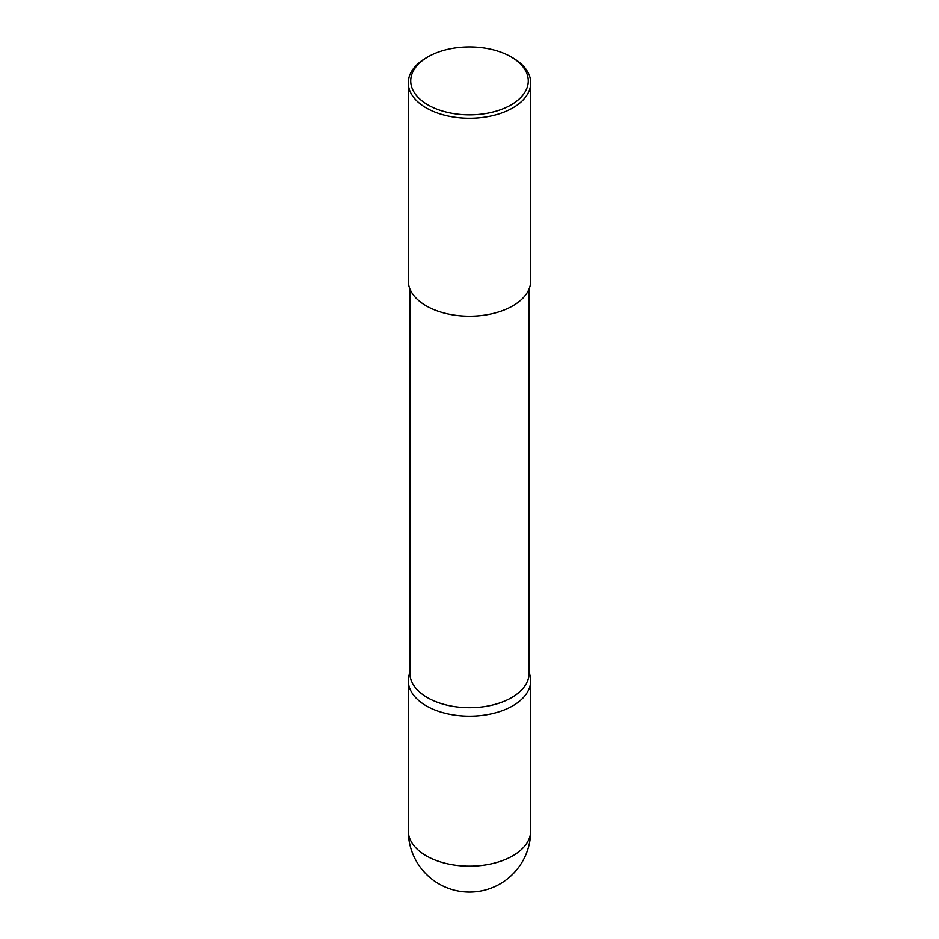 <?xml version="1.0" encoding="UTF-8"?>
<svg xmlns="http://www.w3.org/2000/svg" width="939" height="939" viewBox="0 0 939 939"><rect width="100%" height="100%" fill="white"/><g stroke="black" fill="none" stroke-linecap="round" stroke-linejoin="round"><path stroke-width="1.41" d="M529.103 671.15L530.253 676.42A61.223 35.353 180 0 1 530.723 680.834A61.223 35.353 180 0 1 492.928 713.487A61.223 35.353 180 0 1 426.212 705.823A61.223 35.353 180 0 1 408.277 680.834A61.223 35.353 180 0 1 408.747 676.42L409.897 671.15M529.103 288.977L529.103 673.298A59.603 34.414 180 0 1 492.306 705.095A59.603 34.414 180 0 1 427.362 697.63A59.603 34.414 180 0 1 409.897 673.298L409.897 288.977M427.938 104.886A58.781 33.933 0 0 0 511.062 104.886A58.781 33.933 0 0 0 511.062 56.892L512.8 57.889A61.235 35.353 180 0 1 530.735 82.89A61.235 35.353 180 0 1 492.928 115.544A61.235 35.353 180 0 1 426.2 107.879A61.235 35.353 180 0 1 408.265 82.89A61.235 35.353 180 0 1 426.2 57.889L427.938 56.892A58.781 33.933 0 0 0 427.938 104.886M530.735 82.89L530.735 280.867A61.235 35.353 180 0 1 492.928 313.532A61.235 35.353 180 0 1 426.2 305.868A61.235 35.353 180 0 1 408.265 280.867L408.265 82.89M512.8 57.889L511.062 56.892A58.781 33.933 0 0 0 427.938 56.892M512.788 855.816A61.223 35.353 0 0 0 530.723 830.827A61.223 61.223 0 0 1 438.889 883.845A61.223 61.223 0 0 1 408.277 830.827A61.223 35.353 0 0 0 426.212 855.816A61.223 35.353 0 0 0 512.788 855.816M530.723 680.834L530.723 830.827M408.277 680.834L408.277 830.827"/></g></svg>
